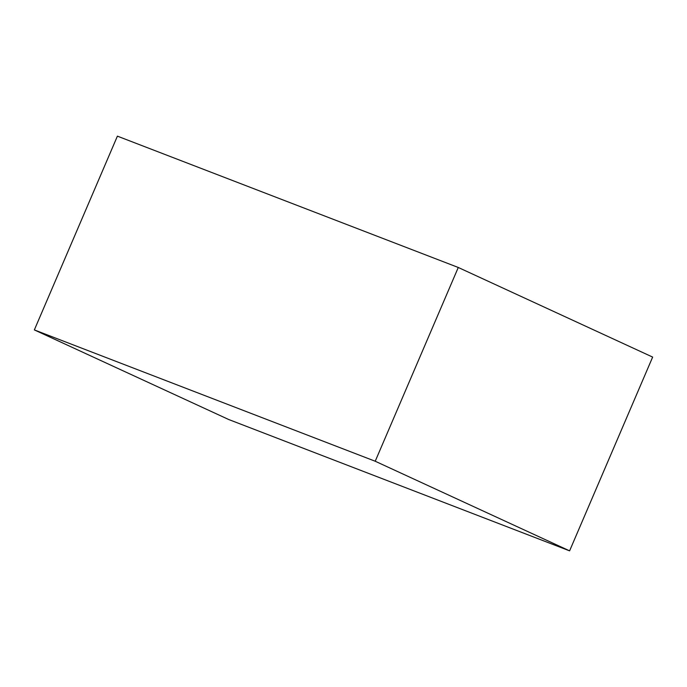 <?xml version="1.0" encoding="UTF-8"?>
<svg xmlns="http://www.w3.org/2000/svg" width="687" height="687" viewBox="0 0 687 687"><rect width="100%" height="100%" fill="white"/><g stroke="black" fill="none" stroke-linecap="round" stroke-linejoin="round"><path stroke-width="1.03" d="M117.4 136.146L458.272 267.475L652.65 357.085L569.6 550.854L375.222 461.243L34.35 329.915L117.4 136.146L458.272 267.475L375.222 461.243L34.35 329.915L228.728 419.525L569.6 550.854L652.65 357.085L458.272 267.475L375.222 461.243L569.6 550.854L228.728 419.525L34.35 329.915L117.4 136.146"/></g></svg>
